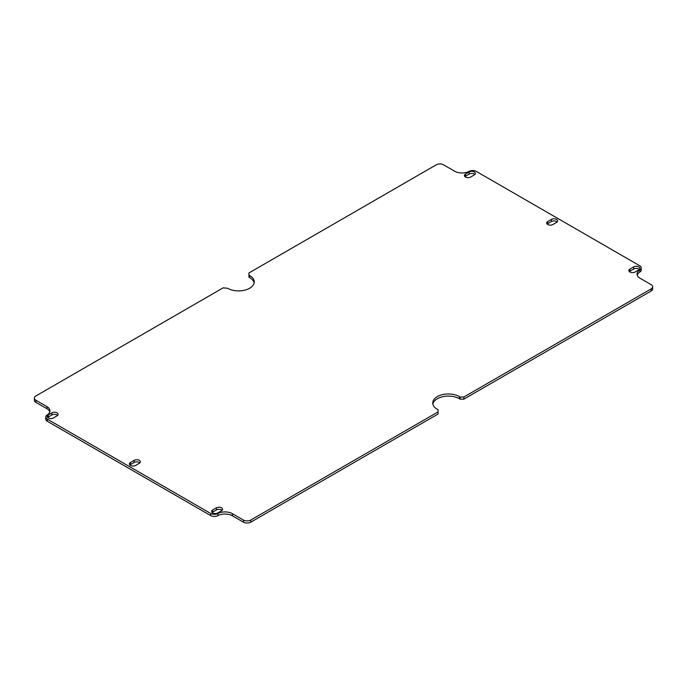 <?xml version="1.0" encoding="UTF-8"?>
<svg xmlns="http://www.w3.org/2000/svg" width="687" height="687" viewBox="0 0 687 687"><rect width="100%" height="100%" fill="white"/><g stroke="black" fill="none" stroke-linecap="round" stroke-linejoin="round"><path stroke-width="1.03" d="M460.144 397.034L459.414 396.614A15.612 9.017 0 0 0 442.402 394.656A15.612 9.017 0 0 0 432.758 402.986A15.612 9.017 0 0 0 437.336 409.358L438.066 409.787L438.066 414.029L250.772 522.172L250.772 520.042A5.204 3.006 180 0 1 243.413 520.042L232.369 513.67A10.408 6.011 0 0 0 217.899 513.533A5.204 3.006 180 0 1 210.669 513.464L47.274 419.13A5.204 3.006 180 0 1 45.754 417A5.204 3.006 180 0 1 47.154 414.948A10.408 6.011 0 0 0 49.962 410.843A10.408 6.011 0 0 0 46.914 406.601L35.87 400.22A5.204 3.006 180 0 1 34.35 398.099A5.204 3.006 180 0 1 35.87 395.978L223.172 287.836L227.586 288.265A15.612 9.017 0 0 0 244.598 290.215A15.612 9.017 0 0 0 254.242 281.893A15.612 9.017 0 0 0 249.664 275.513L248.934 275.092L248.934 272.971L436.228 164.828A5.204 3.006 180 0 1 443.587 164.828L454.631 171.209A10.408 6.011 0 0 0 469.101 171.346A5.204 3.006 180 0 1 476.331 171.415L639.726 265.749A5.204 3.006 180 0 1 641.246 267.87A5.204 3.006 180 0 1 639.846 269.922A10.408 6.011 0 0 0 637.038 274.027A10.408 6.011 0 0 0 640.086 278.278L651.13 284.65A5.204 3.006 180 0 1 652.65 286.78A5.204 3.006 180 0 1 651.13 288.901L463.828 397.034L460.144 397.034L460.144 399.164L463.828 399.164L651.13 291.022A5.204 3.006 0 0 0 652.65 288.901L652.65 286.78M45.754 417L45.754 419.13A5.204 3.006 0 0 0 47.274 421.251L210.669 515.585A5.204 3.006 0 0 0 217.899 515.654A10.408 6.011 180 0 1 232.369 515.791L243.413 522.172A5.204 3.006 0 0 0 250.772 522.172M34.35 398.099L34.35 400.22A5.204 3.006 0 0 0 35.87 402.35L46.914 408.722A10.408 6.011 180 0 1 49.799 411.908M248.934 275.092L248.934 277.213L249.664 277.642A15.612 9.017 180 0 1 254.13 282.95M637.201 275.092A10.408 6.011 180 0 1 639.846 272.052A5.204 3.006 0 0 0 641.246 270L641.246 267.87M432.87 404.05A15.612 9.017 180 0 1 443.261 396.597A15.612 9.017 180 0 1 459.414 398.735L460.144 399.164M57.605 415.412A3.641 2.104 0 0 0 51.877 414.991L48.202 417.112A3.641 2.104 0 0 0 47.635 417.541M222.081 510.381A3.641 2.104 0 0 0 216.362 509.952L212.687 512.081A3.641 2.104 0 0 0 212.12 512.502M639.365 269.459A3.641 2.104 0 0 0 633.646 269.038L629.97 271.159A3.641 2.104 0 0 0 629.395 271.588M474.88 174.498A3.641 2.104 0 0 0 469.161 174.077L465.485 176.198A3.641 2.104 0 0 0 464.919 176.619M557.123 221.978A3.641 2.104 0 0 0 551.403 221.558L547.728 223.679A3.641 2.104 0 0 0 547.161 224.108M139.839 462.892A3.641 2.104 0 0 0 134.12 462.471L130.444 464.592A3.641 2.104 0 0 0 129.877 465.022M463.828 399.164L463.828 397.034M438.066 411.908L250.772 520.042M53.354 417.962A3.641 2.104 180 0 1 49.387 418.417A3.641 2.104 180 0 1 47.137 416.477A3.641 2.104 180 0 1 48.202 414.991L51.877 412.861A3.641 2.104 180 0 1 55.853 412.406A3.641 2.104 180 0 1 58.103 414.355A3.641 2.104 180 0 1 57.03 415.841L53.354 417.962M217.839 512.923A3.641 2.104 180 0 1 213.863 513.387A3.641 2.104 180 0 1 211.622 511.437A3.641 2.104 180 0 1 212.687 509.952L216.362 507.83A3.641 2.104 180 0 1 220.338 507.375A3.641 2.104 180 0 1 222.588 509.316A3.641 2.104 180 0 1 221.515 510.802L217.839 512.923M635.123 272.009A3.641 2.104 180 0 1 631.147 272.464A3.641 2.104 180 0 1 628.897 270.523A3.641 2.104 180 0 1 629.97 269.038L633.646 266.917A3.641 2.104 180 0 1 637.613 266.453A3.641 2.104 180 0 1 639.863 268.402A3.641 2.104 180 0 1 638.798 269.888L635.123 272.009M470.638 177.048A3.641 2.104 180 0 1 466.662 177.504A3.641 2.104 180 0 1 464.412 175.563A3.641 2.104 180 0 1 465.485 174.077L469.161 171.948A3.641 2.104 180 0 1 473.137 171.492A3.641 2.104 180 0 1 475.378 173.433A3.641 2.104 180 0 1 474.313 174.919L470.638 177.048M551.403 219.428A3.641 2.104 180 0 1 555.371 218.973A3.641 2.104 180 0 1 557.621 220.922A3.641 2.104 180 0 1 556.556 222.408L552.88 224.529A3.641 2.104 180 0 1 548.904 224.984A3.641 2.104 180 0 1 546.654 223.043A3.641 2.104 180 0 1 547.728 221.558L551.403 219.428L551.403 221.558M139.272 463.321L135.597 465.442A3.641 2.104 180 0 1 131.629 465.898A3.641 2.104 180 0 1 129.379 463.957A3.641 2.104 180 0 1 130.444 462.471L134.12 460.35A3.641 2.104 180 0 1 138.096 459.886A3.641 2.104 180 0 1 140.346 461.836A3.641 2.104 180 0 1 139.272 463.321M651.13 288.901L651.13 291.022M639.846 269.922L639.846 272.052M243.413 520.042L243.413 522.172M217.899 515.654L217.899 513.533M210.669 513.464L210.669 515.585M47.274 421.251L47.274 419.13M35.87 402.35L35.87 400.22M48.202 417.112L48.202 414.991M51.877 414.991L51.877 412.861M212.687 512.081L212.687 509.952M216.362 509.952L216.362 507.83M629.97 271.159L629.97 269.038M633.646 269.038L633.646 266.917M465.485 176.198L465.485 174.077M469.161 174.077L469.161 171.948M547.728 223.679L547.728 221.558M130.444 464.592L130.444 462.471M134.12 462.471L134.12 460.35M459.414 398.735L459.414 396.614M232.369 515.791L232.369 513.67M46.914 408.722L46.914 406.601M249.664 277.642L249.664 275.513"/></g></svg>
